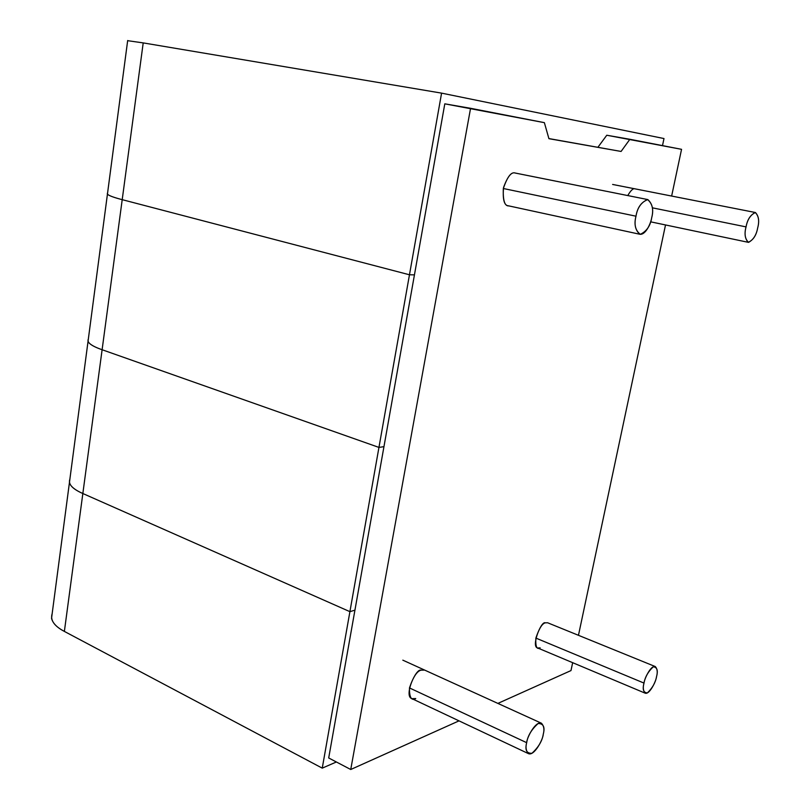 <?xml version="1.0" encoding="UTF-8"?>
<svg xmlns="http://www.w3.org/2000/svg" width="810" height="810" viewBox="0 0 810 810"><rect width="100%" height="100%" fill="white"/><g stroke="black" fill="none" stroke-linecap="round" stroke-linejoin="round"><path stroke-width="1.21" d="M570.979 670.579L497.887 703.404L570.979 670.579L572.66 662.681L570.979 670.579M459.027 720.86L350.74 769.5L328.698 757.968L350.74 769.5L470.569 108.297L444.801 103.832L328.698 757.968L444.801 103.832L544.371 122.654L548.917 138.682L621.088 151.45L548.886 138.571L621.088 151.45L629.886 139.279L606.771 135.24L597.922 147.258L606.771 135.24L681.554 149.323L671.642 196.05L681.554 149.323L629.886 139.279L621.088 151.45L548.917 138.682L544.371 122.654L470.569 108.297L350.74 769.5L459.027 720.86M665.516 224.947L578.462 635.313L665.516 224.947M508.964 205.892C504.721 206.368 502.838 200.566 503.334 188.507C507.313 176.803 511.262 171.649 515.18 173.026C511.485 171.659 507.597 176.489 503.536 187.515C502.565 199.513 504.195 205.619 508.437 205.811L508.964 205.892M415.743 698.554C411.409 701.004 409.323 697.461 409.465 687.923C413.181 676.947 417.059 671.024 421.109 670.164C416.006 667.926 403.41 696.478 411.986 698.665L415.743 698.554M627.76 195.564C630.838 190.289 633.268 188.052 635.03 188.862C633.268 188.052 630.838 190.289 627.76 195.564M540.149 647.878C536.807 649.843 535.38 646.572 535.876 638.088C539.106 628.499 542.254 623.417 545.322 622.839C541.202 620.551 530.773 647.048 537.729 647.99L540.149 647.878M655.32 666.579C657.376 668.928 657.771 672.31 656.515 676.725C656.14 680.997 649.579 694.818 645.185 693.178C643.16 690.859 642.765 687.498 644.001 683.083C644.375 678.76 650.956 664.949 655.32 666.579L547.621 622.769L545.322 622.839M424.663 670.093L421.109 670.164M647.828 199.584C652.506 203.867 653.792 209.911 651.696 217.728C650.946 222.973 645.752 235.194 639.819 234.252C635.212 230.04 633.936 224.026 635.992 216.199C637.359 207.573 641.307 202.034 647.828 199.584L515.18 173.026M441.582 93.13L663.987 138.55L441.582 93.13L409.465 274.782L414.447 274.873L409.465 274.782L441.582 93.13L143.208 42.9L441.582 93.13M127.656 40.682L143.208 42.9L122.209 199.665L409.465 274.782L122.209 199.665L143.208 42.9L127.656 40.682M662.499 145.618L663.987 138.55L662.499 145.618M107.578 193.064L107.426 194.248C109.168 195.757 114.099 197.569 122.209 199.665C110.98 196.739 106.1 194.532 107.578 193.064C106.1 194.532 110.98 196.739 122.209 199.665L102.111 349.738L378.948 447.414L383.95 446.664L378.948 447.414L409.465 274.782L378.948 447.414L102.111 349.738L122.209 199.665C114.099 197.569 109.168 195.757 107.426 194.248L107.578 193.064M635.992 216.199L503.334 188.507L635.992 216.199C633.896 224.451 635.334 230.485 640.305 234.323C646.613 231.366 650.41 225.828 651.696 217.728C653.802 209.689 652.425 203.624 647.565 199.543C641.186 202.318 637.328 207.866 635.992 216.199M746.05 226.891C747.377 219.54 750.505 214.751 755.426 212.524C758.778 216.088 759.517 221.251 757.654 228.015C756.337 235.335 753.209 240.104 748.268 242.322C744.957 238.808 744.218 233.665 746.05 226.891L652.394 207.826L746.05 226.891C744.177 233.958 745.018 239.122 748.562 242.362C753.361 239.77 756.398 234.981 757.654 228.015C759.527 221.1 758.727 215.926 755.264 212.503C750.424 214.954 747.357 219.753 746.05 226.891M414.447 274.873L409.465 274.782L122.209 199.665L409.465 274.782L414.447 274.873M88.341 339.106L88.017 341.526C89.556 344.27 94.254 347.004 102.111 349.738C91.246 345.921 86.65 342.367 88.341 339.106C86.65 342.367 91.246 345.921 102.111 349.738L82.843 493.523C72.323 488.886 67.999 484.117 69.883 479.196L69.407 482.77C70.764 486.628 75.239 490.212 82.843 493.523L349.91 611.661L354.932 610.153L349.91 611.661L82.843 493.523L102.111 349.738C94.254 347.004 89.556 344.27 88.017 341.526L88.341 339.106M383.95 446.664L378.948 447.414L349.91 611.661L378.948 447.414L102.111 349.738L378.948 447.414L383.95 446.664M322.248 768.143L336.373 761.977L322.248 768.143L349.91 611.661L322.248 768.143L64.375 631.415L322.248 768.143M354.932 610.153L349.91 611.661L82.843 493.523L64.375 631.415L82.843 493.523C75.239 490.212 70.764 486.628 69.407 482.77L69.883 479.196C67.999 484.117 72.323 488.886 82.843 493.523L349.91 611.661L354.932 610.153M52.154 613.697L51.546 618.324C52.731 623.214 57.004 627.578 64.375 631.415C54.179 626.029 50.109 620.126 52.154 613.697M526.672 742.679C526.804 737.626 535.633 720.677 541.404 723.208C543.935 725.881 544.553 729.567 543.257 734.255C543.125 739.236 534.317 756.226 528.495 753.654C526.014 751.012 525.396 747.357 526.672 742.679L409.465 687.923L526.672 742.679C524.799 749.969 526.551 753.503 531.937 753.29C538.458 747.306 542.234 740.958 543.257 734.255C545.14 727.107 543.449 723.522 538.154 723.502C531.562 729.405 527.735 735.794 526.672 742.679M644.001 683.083L535.876 638.088L644.001 683.083C642.31 689.442 643.434 692.722 647.382 692.914C652.425 688.034 655.472 682.638 656.515 676.725C658.216 670.477 657.123 667.167 653.245 666.792C648.162 671.601 645.074 677.028 644.001 683.083M127.676 40.51L51.546 618.324M639.819 234.252L508.437 205.811M755.426 212.524L612.623 184.447M748.268 242.322L650.602 221.819M541.404 723.208L402.823 660.16M528.495 753.654L411.986 698.665M645.185 693.178L537.729 647.99"/></g></svg>
